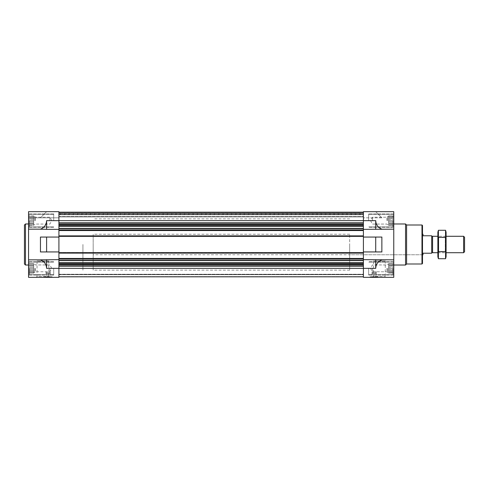 <?xml version="1.0" encoding="UTF-8"?>
<svg xmlns="http://www.w3.org/2000/svg" width="489" height="489" viewBox="0 0 489 489"><rect width="100%" height="100%" fill="white"/><g stroke="black" fill="none" stroke-linecap="round" stroke-linejoin="round"><path stroke-width="0.37" stroke-dasharray="2.44 1.83" d="M349.653 254.757L349.653 234.243L349.653 254.757L422.49 254.757L422.49 234.243L422.49 254.757L93.185 254.757L93.185 234.243L93.185 254.757M49.737 273.363L46.559 273.363L49.737 273.363L46.559 273.363L49.737 273.363L50.202 272.899L49.737 273.363M372.581 273.363L375.76 273.363L372.581 273.363L372.117 272.899L372.581 273.363L375.76 273.363L376.224 272.899L375.76 273.363L372.581 273.363M28.551 272.96L28.551 270.845L28.551 272.96M28.551 270.845L28.551 266.236L28.551 270.845M28.551 266.236L28.551 263.742L28.551 266.236M28.551 263.742L28.765 264.249L28.551 263.742M28.551 268.351L28.551 275.124L28.551 261.578L28.551 275.124L28.551 261.578L28.551 268.351L33.68 268.351L33.68 267.251L28.765 267.251L28.551 268.131L28.765 267.251L33.68 267.251L33.68 265.985L28.551 265.985L33.68 265.985L33.68 265.35L28.765 265.35L28.551 264.249L28.551 265.857L28.765 265.35L33.68 265.35L33.68 264.249L28.551 264.249L33.68 264.249L28.765 264.249L33.68 264.249L33.68 263.614L28.551 263.614L33.68 263.614L33.68 268.351L28.551 268.351L33.68 268.351L33.68 269.451L28.765 269.451L28.551 270.466L28.551 268.571L28.765 269.451L33.68 269.451L33.68 268.351L33.68 272.452L28.551 272.452L33.68 272.452L28.765 272.452L33.68 272.452L33.68 273.088L28.551 273.088L33.68 273.088L33.68 271.358L28.765 271.358L33.68 271.358L33.68 272.452L33.68 264.249L33.68 268.351L33.68 267.251L28.765 267.251L33.68 267.251L33.68 265.985L28.551 265.985L33.68 265.985L33.68 265.35L28.765 265.35L33.68 265.35L33.68 264.249L28.551 264.249L33.68 264.249L28.765 264.249L33.68 264.249L33.68 263.614L33.68 268.351L28.551 268.351M28.551 225.258L28.551 220.869L28.551 225.258M28.551 220.869L28.551 215.27L28.551 220.869M28.551 216.768L28.551 218.277L28.551 216.768M28.551 223.143L28.551 224.53L28.551 223.143M28.551 218.534L28.551 220.429L28.551 218.534M28.551 216.04L28.765 216.548L28.551 216.04M28.551 220.649L28.551 213.876L28.551 227.422L28.551 213.876L28.551 220.649L33.68 220.649L33.68 219.549L28.765 219.549L28.551 220.429L28.765 219.549L33.68 219.549L33.68 218.277L28.551 218.277L33.68 218.277L33.68 217.642L28.765 217.642L28.551 218.155L28.765 217.642L33.68 217.642L33.68 216.548L28.551 216.548L33.68 216.548L28.765 216.548L33.68 216.548L33.68 215.912L28.551 215.912L33.68 215.912L33.68 220.649L28.551 220.649L33.68 220.649L33.68 221.749L28.765 221.749L33.68 221.749L33.68 220.649L33.68 224.751L28.551 224.751L33.68 224.751L28.765 224.751L33.68 224.751L33.68 225.386L28.551 225.386L33.68 225.386L33.68 223.65L28.765 223.65L33.68 223.65L33.68 224.751L33.68 216.548L33.68 220.649L33.68 219.549L28.765 219.549L33.68 219.549L33.68 218.277L28.551 218.277L33.68 218.277L33.68 217.642L28.765 217.642L33.68 217.642L33.68 216.548L28.551 216.548L33.68 216.548L28.765 216.548L33.68 216.548L33.68 215.912L33.68 220.649L28.551 220.649M393.553 219.549L393.767 218.534L393.767 220.429L393.767 218.534L393.767 220.429L393.767 218.534L393.553 219.549L388.633 219.549L388.633 218.277L393.767 218.277L393.767 216.768L393.767 218.534L393.767 218.155L388.633 218.277L388.633 217.642L393.553 217.642L388.633 217.642L388.633 216.548L393.767 216.548L393.767 216.04L393.767 216.768L388.633 216.548L393.553 216.548L388.633 216.548L388.633 215.912L393.767 215.912L388.633 215.912L388.633 219.549L393.553 219.549L388.633 219.549L388.633 220.649L393.767 220.649L393.767 227.422L393.767 213.876L393.767 227.422L393.767 213.876L393.767 226.028L393.767 215.27L393.767 226.028L393.767 215.27L393.767 224.53L393.767 220.649L388.633 220.649L388.633 218.277L393.767 218.277L388.633 218.277L388.633 217.642L393.553 217.642L388.633 217.642L388.633 216.548L388.633 224.751L393.767 224.751L393.767 225.258L393.767 224.53L388.633 224.751L393.553 224.751L388.633 224.751L388.633 225.386L393.767 225.386L388.633 225.386L388.633 223.65L393.553 223.65L388.633 223.65L388.633 224.751L388.633 216.548L393.767 216.548L388.633 216.548L393.553 216.548L388.633 216.548L388.633 215.912L388.633 219.549L393.553 219.549M393.553 267.251L393.767 266.236L393.767 268.131L393.767 266.236L393.767 268.131L393.767 266.236L393.553 267.251L388.633 267.251L388.633 265.985L393.767 265.985L393.767 264.47L393.767 266.236L393.767 265.857L388.633 265.985L388.633 265.35L393.553 265.35L388.633 265.35L388.633 264.249L393.767 264.249L393.767 263.742L393.767 264.47L388.633 264.249L393.553 264.249L388.633 264.249L388.633 263.614L393.767 263.614L388.633 263.614L388.633 267.251L393.553 267.251L388.633 267.251L388.633 268.351L393.767 268.351L393.767 275.124L393.767 261.578L393.767 275.124L393.767 261.578L393.767 273.73L393.767 262.972L393.767 273.73L393.767 262.972L393.767 272.232L393.767 268.351L388.633 268.351L388.633 265.985L393.767 265.985L388.633 265.985L388.633 265.35L393.553 265.35L388.633 265.35L388.633 264.249L388.633 272.452L393.767 272.452L393.767 272.96L393.767 272.232L388.633 272.452L393.553 272.452L388.633 272.452L388.633 273.088L393.767 273.088L388.633 273.088L388.633 271.358L393.553 271.358L388.633 271.358L388.633 272.452L388.633 264.249L393.767 264.249L388.633 264.249L393.553 264.249L388.633 264.249L388.633 263.614L388.633 267.251L393.553 267.251M58.918 260.234L58.918 259.635L58.918 260.521L363.4 260.234L363.4 263.602L363.4 260.234M58.918 262.514L58.918 260.521L58.918 264.219L58.918 262.514L363.4 262.514M58.918 264.219L58.918 265.814L58.918 264.219L363.4 264.219L363.4 264.573L363.4 263.602L363.4 264.219M58.918 266.169L58.918 268.351L58.918 266.169L363.4 266.169L363.4 276.817L363.4 266.169M58.918 276.817L58.918 268.351L58.918 276.817L58.918 274.702L58.918 276.817L363.4 276.817M58.918 274.457L58.918 276.609L58.918 274.25L58.918 274.702L58.918 274.25L363.4 274.457L58.918 274.457M46.608 251.939L46.608 237.061L40.453 237.061L58.918 237.061L58.918 251.939L40.453 251.939L40.453 237.061L58.918 237.061L58.918 229.365L58.918 237.061L58.918 229.365L40.453 229.365L58.918 229.365L58.918 225.398L58.918 229.365L28.551 229.17L28.551 277.33L58.918 277.33L58.918 251.939L58.918 259.635L40.453 259.83C44.328 261.358 46.376 264.194 46.608 268.351L46.608 259.635M58.918 224.781L58.918 223.186L58.918 224.781L363.4 224.781L363.4 224.427L363.4 226.486L363.4 224.781M58.918 222.831L58.918 220.649L58.918 222.831L363.4 222.831L363.4 224.427L363.4 220.649L363.4 222.831M58.918 229.365L58.918 211.67L46.608 211.67L40.453 217.825L58.918 217.825L58.918 212.183L58.918 220.649L58.918 211.67L58.918 212.391L363.4 212.183L363.4 211.67L363.4 220.649L363.4 211.67L363.4 212.183L363.4 211.67L375.711 211.67L381.866 217.825L375.711 211.67L381.866 217.825L375.711 211.67L363.4 211.67L375.711 211.67L363.4 211.67L375.711 211.67L381.866 217.825L375.711 211.67L393.767 211.67L393.767 229.17L375.711 229.365L375.711 220.649C375.943 224.806 377.991 227.642 381.866 229.17M58.918 214.543L58.918 212.391L58.918 214.75L58.918 214.298L58.918 214.75L363.4 214.75L363.4 212.183L363.4 214.543L58.918 214.543M28.551 229.17L28.551 211.67L58.918 211.67L46.608 211.67L40.453 217.825L46.608 211.67L40.453 217.825L46.608 211.67L58.918 211.67L46.608 211.67L40.453 217.825L58.918 217.825L58.918 212.183L363.4 212.183L363.4 220.649L375.711 220.649M46.608 229.365L46.608 220.649L363.4 220.649L363.4 251.939L363.4 237.061L381.866 237.061L381.866 251.939L375.711 251.939L375.711 237.061L381.866 237.061L363.4 237.061L363.4 229.365L381.866 229.365L363.4 229.365L363.4 228.766L363.4 229.365L375.711 229.365M40.453 229.17C44.328 227.642 46.376 224.806 46.608 220.649M28.551 211.67L28.551 217.825L58.918 217.825L28.551 217.825L28.551 211.67M40.453 251.939L58.918 251.939L58.918 237.061L58.918 251.939L40.453 251.939M28.551 259.83L40.453 259.83M363.4 226.486L363.4 228.766L363.4 226.486L58.918 226.486M363.4 264.573L363.4 265.814L363.4 264.573L58.918 264.573M363.4 274.702L363.4 276.695L363.4 274.702L58.918 274.702L363.4 274.702M381.866 259.83L393.767 259.83L393.767 277.33L363.4 277.33L363.4 259.635L381.866 259.83C377.991 261.358 375.943 264.194 375.711 268.351L375.711 259.635M375.711 251.939L363.4 251.939L363.4 237.061L375.711 237.061M381.866 217.825L363.4 217.825L381.866 217.825M393.767 259.83L393.767 229.17M363.4 259.635L381.866 259.635L363.4 259.635L363.4 251.939L381.866 251.939L363.4 251.939M378.272 277.33L370.069 277.33L378.272 277.33L378.272 276.713L370.069 276.713L378.272 276.713L378.186 277.226L370.155 277.226L378.186 277.226M372.655 277.33L386.151 277.33L372.655 277.33L373.535 276.45L385.271 276.45L373.535 276.45L373.535 260.912L385.271 260.912L373.535 260.912M393.767 244.5L393.767 265.02L393.767 244.5M363.4 217.825L363.4 212.183L363.4 217.825M363.4 252.654L363.4 253.119L363.4 252.654L58.918 252.654L363.4 252.452L58.918 252.452L58.918 252.911L363.4 252.654M363.4 237.061L363.4 229.365M363.4 230.087L363.4 230.545L363.4 230.087L58.918 229.879L363.4 229.879L58.918 229.879L58.918 230.343L363.4 230.087M363.4 213.724L363.4 216.902L363.4 213.724L58.918 213.516L363.4 213.516L58.918 213.516L363.4 213.516L58.918 213.516L58.918 216.902L363.4 216.902L58.918 216.902L58.918 213.314L363.4 213.516L58.918 213.516L363.4 213.516L58.918 213.516L58.918 216.902L363.4 216.902L58.918 216.902L58.918 213.724L363.4 213.724M58.918 214.75L363.4 214.75L58.918 214.75M58.918 212.183L58.918 217.825L58.918 212.183L363.4 212.183M58.918 212.593L58.918 213.516L58.918 212.593L363.4 212.593L58.918 212.593M58.918 230.545L363.4 230.545M58.918 230.295L58.918 229.879L363.4 229.879L58.918 229.879L58.918 230.295L363.4 230.295L58.918 230.295M58.918 236.548L363.4 236.548L58.918 236.548L58.918 236.138L58.918 236.548L363.4 236.548L58.918 236.548M58.918 235.881L363.4 235.881M58.918 259.635L58.918 252.862L363.4 253.119M58.918 252.862L58.918 252.452L363.4 252.452L58.918 252.452L58.918 252.862L363.4 252.862L58.918 252.862M58.918 259.121L363.4 259.121L58.918 259.121L58.918 258.705L58.918 259.121L363.4 259.121L58.918 259.121M58.918 258.455L363.4 258.455M58.918 274.25L363.4 274.25L58.918 274.25M58.918 253.119L58.918 251.939M52.25 277.33L44.047 277.33L52.25 277.33L52.25 276.713L44.047 276.713L52.25 276.713L52.158 277.226L44.132 277.226L52.158 277.226M36.168 277.33L49.664 277.33L36.168 277.33L37.048 276.45L48.784 276.45L37.048 276.45L37.048 260.912L48.784 260.912L37.048 260.912M28.551 244.5L28.551 265.02L28.551 244.5M46.608 237.061L58.918 237.061M368.633 268.351L368.633 275.124L368.633 268.351M368.633 220.649L368.633 213.876L368.633 220.649M392.844 268.351L392.844 274.506L392.844 268.351M393.767 268.571L393.767 270.466L393.767 268.571M392.844 220.649L392.844 226.804L392.844 220.649M393.767 220.869L393.767 222.764L393.767 220.869M388.633 269.451L393.553 269.451L388.633 269.451L388.633 270.723L393.767 270.723L388.633 270.723L388.633 268.351L393.767 268.351L388.633 268.351L388.633 269.451L393.553 269.451L388.633 269.451L388.633 270.723L393.767 270.723L388.633 270.723L388.633 271.358L393.553 271.358L388.633 271.358L388.633 272.452L393.767 272.452L388.633 272.452L393.553 272.452L388.633 272.452L388.633 273.088L388.633 269.451M372.477 268.351L372.477 271.762L372.477 268.351M386.915 268.351L386.915 271.762L386.915 268.351M387.612 268.351L387.612 272.452L387.612 268.351M388.633 268.351L388.633 272.452L388.633 268.351M388.633 221.749L393.553 221.749L388.633 221.749L388.633 223.015L393.767 223.015L388.633 223.015L388.633 220.649L393.767 220.649L388.633 220.649L388.633 219.549L388.633 221.749L393.553 221.749L388.633 221.749L388.633 223.015L393.767 223.015L388.633 223.015L388.633 223.65L393.553 223.65L388.633 223.65L388.633 224.751L393.767 224.751L388.633 224.751L393.553 224.751L388.633 224.751L388.633 225.386L388.633 221.749M388.633 220.649L388.633 216.548L388.633 220.649M372.477 220.649L372.477 217.238L372.477 220.649M386.915 220.649L386.915 217.238L386.915 220.649M387.612 220.649L387.612 216.548L387.612 220.649M53.686 268.351L53.686 275.124L53.686 268.351M53.686 220.649L53.686 213.876L53.686 220.649M29.474 268.351L29.474 274.506L29.474 268.351M29.474 220.649L29.474 226.804L29.474 220.649M33.68 269.451L33.68 270.723L28.551 270.723L33.68 270.723L33.68 271.358L33.68 269.451L28.765 269.451L33.68 269.451L33.68 268.351L33.68 270.723L28.551 270.723L33.68 270.723L33.68 271.358L28.765 271.358L33.68 271.358L33.68 272.452L28.551 272.452L33.68 272.452L28.765 272.452L33.68 272.452L33.68 273.088L33.68 269.451M49.835 268.351L49.835 271.762L49.835 268.351M35.404 268.351L35.404 271.762L35.404 268.351M34.707 268.351L34.707 272.452L34.707 268.351M33.68 268.351L33.68 272.452L33.68 268.351M33.68 221.749L33.68 223.015L28.551 223.015L33.68 223.015L33.68 223.65L33.68 221.749L28.765 221.749L33.68 221.749L33.68 220.649L33.68 223.015L28.551 223.015L33.68 223.015L33.68 223.65L28.765 223.65L33.68 223.65L33.68 224.751L28.551 224.751L33.68 224.751L28.765 224.751L33.68 224.751L33.68 225.386L33.68 221.749M49.835 220.649L49.835 217.238L49.835 220.649M35.404 220.649L35.404 217.238L35.404 220.649M34.707 220.649L34.707 216.548L34.707 220.649M33.68 220.649L33.68 216.548L33.68 220.649M422.49 225.521L422.49 263.479M421.976 225.007L421.976 263.993M406.585 225.007L406.585 263.993M405.564 223.98L405.564 265.02M370.069 277.33L370.069 276.713L370.155 277.226M371.603 277.226L376.738 277.226L371.603 277.226L372.05 276.78L376.292 276.78L372.05 276.78L372.05 272.85L376.292 272.85L372.117 272.917M376.224 272.899L376.224 271.823L376.224 272.899M372.117 272.899L372.117 271.823L376.224 271.823L372.117 271.823L372.117 272.899M50.202 272.917L46.027 272.85L50.269 272.85L50.269 276.78L46.027 276.78L50.269 276.78L50.715 277.226L45.581 277.226L50.715 277.226M46.094 272.899L46.559 273.363L46.094 272.899L46.094 271.823L46.094 272.899M50.202 272.899L50.202 271.823L46.094 271.823L50.202 271.823L50.202 272.899M25.477 223.98L25.477 265.02M24.45 225.007L24.45 263.993M349.653 244.5L349.653 270.148L349.653 244.5M82.922 244.5L82.922 270.148L82.922 244.5M423.003 234.243L423.003 235.777L431.72 235.777L431.72 253.223L423.003 253.223L423.003 254.757M431.72 244.5L431.72 251.866L431.72 244.5M93.185 244.5L93.185 270.148L93.185 244.5M432.563 236.291L432.563 252.709M464.55 237.238L464.55 251.762M463.609 236.291L463.609 252.709M446.084 232.238L446.084 256.762M446.084 252.709L446.084 236.291L446.084 252.709L437.875 252.709L437.875 236.291L437.875 252.709L438.712 251.872L438.712 237.128L438.712 251.872L445.253 251.872L445.253 237.128L445.253 251.872L446.084 252.709M445.558 258.718L445.558 230.282M445.558 251.609L438.401 251.609L438.401 258.718M445.558 237.391L438.401 237.391L438.401 251.609M438.401 230.282L438.401 237.391M437.875 232.238L437.875 256.762M46.608 268.351L375.711 268.351M58.918 212.391L363.4 212.391L58.918 212.391M58.918 214.298L363.4 214.298L58.918 214.298M58.918 212.305L363.4 212.305L58.918 212.305M58.918 213.314L363.4 213.314L58.918 213.314M58.918 216.493L363.4 216.493L58.918 216.493M58.918 230.343L363.4 230.343L58.918 230.343M58.918 236.138L363.4 236.138L58.918 236.138M58.918 236.346L363.4 236.346L58.918 236.346M58.918 236.089L363.4 236.089L58.918 236.089M58.918 252.911L363.4 252.911L58.918 252.911M58.918 258.705L363.4 258.705L58.918 258.705M58.918 258.913L363.4 258.913L58.918 258.913M58.918 258.657L363.4 258.657L58.918 258.657M58.918 276.609L363.4 276.609L58.918 276.609M58.918 276.695L363.4 276.695L58.918 276.695M58.918 265.814L363.4 265.814M58.918 263.602L363.4 263.602M58.918 260.521L363.4 260.521M58.918 258.864L363.4 258.864M58.918 252.709L363.4 252.709M58.918 236.291L363.4 236.291M58.918 230.136L363.4 230.136M58.918 228.766L363.4 228.766M58.918 228.479L363.4 228.479M58.918 225.398L363.4 225.398M58.918 224.427L363.4 224.427M58.918 223.186L363.4 223.186M349.653 234.243L93.185 234.243M393.767 261.578L368.633 261.578L393.767 261.578M393.767 275.124L368.633 275.124L393.767 275.124M393.767 213.876L368.633 213.876L393.767 213.876M393.767 227.422L368.633 227.422L393.767 227.422M393.767 262.972L392.844 262.196L368.633 262.196L392.844 262.196L393.767 262.972M393.767 273.73L392.844 274.506L368.633 274.506L392.844 274.506L393.767 273.73M393.767 215.27L392.844 214.494L368.633 214.494L392.844 214.494L393.767 215.27M393.767 226.028L392.844 226.804L368.633 226.804L392.844 226.804L393.767 226.028M370.509 268.351L372.477 271.762L386.915 271.762L387.612 272.452L388.633 272.452L387.612 272.452L386.915 271.762L372.477 271.762L370.509 268.351L372.477 264.94L386.915 264.94L387.612 264.249L388.633 264.249L387.612 264.249L386.915 264.94L372.477 264.94L370.509 268.351M370.509 220.649L372.477 224.06L386.915 224.06L387.612 224.751L388.633 224.751L387.612 224.751L386.915 224.06L372.477 224.06L370.509 220.649L372.477 217.238L386.915 217.238L387.612 216.548L388.633 216.548L387.612 216.548L386.915 217.238L372.477 217.238L370.509 220.649M53.686 261.578L28.551 261.578L53.686 261.578M53.686 275.124L28.551 275.124L53.686 275.124M53.686 213.876L28.551 213.876L53.686 213.876M53.686 227.422L28.551 227.422L53.686 227.422M53.686 262.196L29.474 262.196L28.551 262.972L29.474 262.196L53.686 262.196M53.686 274.506L29.474 274.506L28.551 273.73L29.474 274.506L53.686 274.506M53.686 214.494L29.474 214.494L28.551 215.27L29.474 214.494L53.686 214.494M53.686 226.804L29.474 226.804L28.551 226.028L29.474 226.804L53.686 226.804M51.81 268.351L49.835 264.94L35.404 264.94L34.707 264.249L33.68 264.249L34.707 264.249L35.404 264.94L49.835 264.94L51.81 268.351L49.835 271.762L35.404 271.762L34.707 272.452L33.68 272.452L34.707 272.452L35.404 271.762L49.835 271.762L51.81 268.351M51.81 220.649L49.835 217.238L35.404 217.238L34.707 216.548L33.68 216.548L34.707 216.548L35.404 217.238L49.835 217.238L51.81 220.649L49.835 224.06L35.404 224.06L34.707 224.751L33.68 224.751L34.707 224.751L35.404 224.06L49.835 224.06L51.81 220.649M385.271 260.912L385.271 276.45L386.151 277.33M376.224 272.917L376.292 276.78L376.738 277.226M48.784 260.912L48.784 276.45L49.664 277.33M46.094 272.917L46.027 276.78L45.581 277.226M44.132 277.226L44.047 276.713L44.047 277.33M349.653 218.852L93.185 218.852M349.653 270.148L93.185 270.148M446.084 236.291L437.875 236.291L438.712 237.128L445.253 237.128L446.084 236.291"/><path stroke-width="0.73" d="M363.4 229.365L393.767 229.17L393.767 211.67L363.4 211.67L363.4 230.545L58.918 230.545L58.918 211.67L28.551 211.67L28.551 277.33L58.918 277.33L58.918 259.635L40.453 259.83C44.328 261.358 46.376 264.194 46.608 268.351L46.608 259.635M46.608 251.939L58.918 251.939L58.918 237.061L40.453 237.061L40.453 251.939L46.608 251.939L46.608 237.061M28.551 229.17L40.453 229.17C44.328 227.642 46.376 224.806 46.608 220.649L46.608 229.365L58.918 229.365M28.551 259.83L40.453 259.83M46.608 229.365L40.453 229.17M375.711 251.939L363.4 251.939L363.4 237.061L375.711 237.061L375.711 251.939L381.866 251.939L381.866 237.061L375.711 237.061M46.608 268.351L363.4 268.351L363.4 277.33L393.767 277.33L393.767 259.83L363.4 259.635L363.4 268.351L375.711 268.351L375.711 259.635M375.711 268.351C375.943 264.194 377.991 261.358 381.866 259.83M381.866 229.17C377.991 227.642 375.943 224.806 375.711 220.649L46.608 220.649M393.767 229.17L393.767 259.83M375.711 229.365L375.711 220.649M363.4 230.545L363.4 237.061M363.4 251.939L363.4 259.635M58.918 212.183L363.4 212.183M58.918 230.545L58.918 235.881L363.4 235.881M58.918 235.881L58.918 237.061M363.4 253.119L58.918 253.119L58.918 251.939M58.918 253.119L58.918 258.455L363.4 258.455M58.918 258.455L58.918 259.635M58.918 276.817L363.4 276.817M421.976 225.007L421.976 263.993L422.49 263.479L422.49 225.521L421.976 225.007L406.585 225.007L405.564 223.98L393.767 223.98M421.976 263.993L406.585 263.993L406.585 225.007M406.585 263.993L405.564 265.02L405.564 223.98M28.551 265.02L25.477 265.02L25.477 223.98L28.551 223.98M25.477 265.02L24.45 263.993L24.45 225.007L25.477 223.98M422.49 234.243L423.003 234.243L423.003 235.777L431.72 235.777L431.72 253.223L423.003 253.223L423.003 254.757L422.49 254.757M431.72 251.866L432.563 252.709L432.563 236.291L431.72 237.134M463.609 236.291L463.609 252.709L464.55 251.762L464.55 237.238L463.609 236.291L446.084 236.291M445.558 258.718L446.084 256.762L446.084 232.238L445.558 230.282L445.558 258.718L438.401 258.718L438.401 230.282L445.558 230.282M445.558 251.609L438.401 251.609M445.558 237.391L438.401 237.391M438.401 258.718L437.875 256.762L437.875 232.238L438.401 230.282M58.918 222.831L363.4 222.831M58.918 223.186L363.4 223.186M58.918 224.427L363.4 224.427M58.918 224.781L363.4 224.781M58.918 225.398L363.4 225.398M58.918 226.486L363.4 226.486M58.918 228.479L363.4 228.479M58.918 228.766L363.4 228.766M58.918 230.136L363.4 230.136M58.918 236.291L363.4 236.291M58.918 252.709L363.4 252.709M58.918 258.864L363.4 258.864M58.918 260.234L363.4 260.234M58.918 260.521L363.4 260.521M58.918 262.514L363.4 262.514M58.918 263.602L363.4 263.602M58.918 264.219L363.4 264.219M58.918 264.573L363.4 264.573M58.918 265.814L363.4 265.814M58.918 266.169L363.4 266.169M405.564 265.02L393.767 265.02M437.875 236.291L432.563 236.291M463.609 252.709L446.084 252.709M437.875 252.709L432.563 252.709"/></g></svg>
